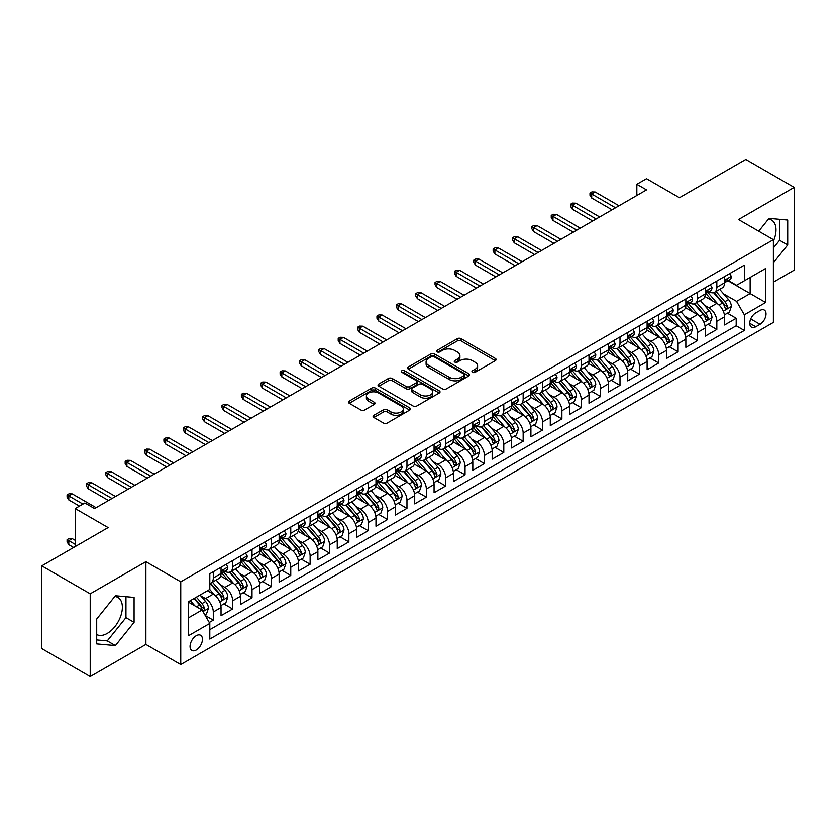 <?xml version="1.0" encoding="UTF-8"?>
<svg xmlns="http://www.w3.org/2000/svg" width="836" height="836" viewBox="0 0 836 836"><rect width="100%" height="100%" fill="white"/><g stroke="black" fill="none" stroke-linecap="round" stroke-linejoin="round"><path stroke-width="1.25" d="M472.476 372.302A1.881 1.087 0 0 0 475.141 372.302L495.33 360.64A2.686 1.557 0 0 0 496.124 359.543A2.686 1.557 0 0 0 495.33 358.445L461.117 338.685A2.686 1.557 0 0 0 457.313 338.685L437.113 350.347A1.881 1.087 0 0 0 436.57 351.12A1.881 1.087 0 0 0 437.113 351.883A1.881 1.087 0 0 0 439.778 351.883L442.39 350.378A8.6 4.964 0 0 1 454.554 350.378L457.407 352.019A8.6 4.964 0 0 1 459.925 355.54A8.6 4.964 0 0 1 457.407 359.052L454.794 360.556A1.881 1.087 0 0 0 454.241 361.33A1.881 1.087 0 0 0 454.794 362.092A1.881 1.087 0 0 0 457.459 362.092L460.072 360.588A8.6 4.964 0 0 1 472.235 360.588L475.088 362.228A8.6 4.964 0 0 1 477.607 365.74A8.6 4.964 0 0 1 475.088 369.251L472.476 370.766A1.881 1.087 0 0 0 471.922 371.529A1.881 1.087 0 0 0 472.476 372.302L472.476 370.766M96.704 634.534A21.36 12.331 120 0 0 107.259 633.406A21.36 12.331 120 0 0 121.22 614.585A21.36 12.331 120 0 0 117.939 597.468A21.36 12.331 120 0 0 114.793 596.496M196.251 650.011A8.768 5.058 120 0 0 201.978 642.288A8.768 5.058 120 0 0 200.63 635.266A8.768 5.058 120 0 0 196.251 635.705A8.768 5.058 120 0 0 190.524 643.427A8.768 5.058 120 0 0 191.872 650.45A8.768 5.058 120 0 0 196.251 650.011M768.42 219.126A21.36 12.331 -60 0 1 771.576 220.098A21.36 12.331 -60 0 1 773.384 241.196M373.859 415.293A2.686 1.557 0 0 0 373.075 416.391A2.686 1.557 0 0 0 373.859 417.488L383.463 423.037A2.686 1.557 0 0 0 387.267 423.037L409.692 410.079A2.686 1.557 0 0 0 410.486 408.982A2.686 1.557 0 0 0 409.692 407.884L375.479 388.134A2.686 1.557 0 0 0 371.675 388.134L349.239 401.081A2.686 1.557 0 0 0 348.455 402.179A2.686 1.557 0 0 0 349.239 403.276L360.839 409.974A2.686 1.557 0 0 0 364.642 409.974L374.246 404.425A2.686 1.557 0 0 0 375.03 403.328A2.686 1.557 0 0 0 374.246 402.231L368.488 398.918A7.19 4.149 0 0 1 366.387 395.982A7.19 4.149 0 0 1 370.829 392.147A7.19 4.149 0 0 1 378.666 393.045L401.186 406.045A7.19 4.149 0 0 1 403.297 408.982A7.19 4.149 0 0 1 398.856 412.817A7.19 4.149 0 0 1 391.018 411.918L387.267 409.755A2.686 1.557 0 0 0 383.463 409.755L373.859 415.293L373.859 417.488M773.384 282.15L794.2 270.132L794.2 187.389L745.785 159.436L679.449 197.724L646.531 178.716L636.844 184.307L646.531 189.897L94.572 508.57L84.896 502.979L75.209 508.57L75.209 546.587M90.215 593.821L90.215 676.564L145.892 644.42L145.892 561.677L90.215 593.821L41.8 565.867L108.126 527.579L75.209 508.57M145.892 561.677L180.754 581.804L773.384 239.66L773.384 322.403L180.754 664.547L180.754 581.804M794.2 187.389L738.522 219.534L773.384 239.66M442.578 388.897A2.686 1.557 0 0 0 446.382 388.897L468.818 375.949A2.686 1.557 0 0 0 469.602 374.852A2.686 1.557 0 0 0 468.818 373.755L434.595 354.004A2.686 1.557 0 0 0 430.801 354.004L408.365 366.952A2.686 1.557 0 0 0 407.581 368.049A2.686 1.557 0 0 0 408.365 369.146L442.578 388.897M402.555 372.71A1.881 1.087 0 0 1 404.467 372.971L404.467 370.735L439.255 390.82A2.686 1.557 0 0 1 440.039 391.917A2.686 1.557 0 0 1 439.255 393.014L416.819 405.962A2.686 1.557 0 0 1 413.026 405.962L378.802 386.211L378.802 384.017A2.686 1.557 0 0 0 378.018 385.114A2.686 1.557 0 0 0 378.802 386.211M378.802 384.017L388.406 378.478A2.686 1.557 0 0 1 392.209 378.478L406.087 386.483A2.686 1.557 0 0 0 409.88 386.483L416.255 382.804A2.686 1.557 0 0 0 417.039 381.707A2.686 1.557 0 0 0 416.255 380.61L401.802 372.271A1.881 1.087 0 0 1 401.259 371.508A1.881 1.087 0 0 1 402.419 370.505A1.881 1.087 0 0 1 404.467 370.735M90.215 676.564L41.8 648.611L41.8 565.867M209.272 622.475L213.295 620.155L205.259 615.515M200.682 595.775L205.541 598.576A10.952 6.322 60 0 1 213.295 611.994L221.038 607.521L221.038 615.683L232.659 608.974L223.849 603.885M220.046 584.594L224.915 587.394A10.952 6.322 60 0 1 232.659 600.812L240.402 596.34L240.402 604.501L252.023 597.792L243.213 592.714M239.42 573.412L244.279 576.213A10.952 6.322 60 0 1 252.023 589.631L259.777 585.158L259.777 593.32L271.397 586.611L262.577 581.532M258.784 562.231L263.643 565.032A10.952 6.322 60 0 1 271.397 578.449L279.14 573.977L279.14 582.138L290.761 575.429L281.951 570.351M278.148 551.049L283.017 553.85A10.952 6.322 60 0 1 290.761 567.268L298.504 562.795L298.504 570.957L310.125 564.248L301.315 559.169M297.522 539.868L302.381 542.668A10.952 6.322 60 0 1 310.125 556.086L317.879 551.614L317.879 559.775L329.499 553.066L320.679 547.988M316.886 528.686L321.745 531.487A10.952 6.322 60 0 1 329.499 544.905L337.242 540.432L337.242 548.594L348.863 541.885L340.053 536.806M336.25 517.505L341.109 520.305A10.952 6.322 60 0 1 348.863 533.723L356.606 529.251L356.606 537.412L368.227 530.703L359.417 525.625M355.613 506.323L360.483 509.124A10.952 6.322 60 0 1 368.227 522.542L375.97 518.069L375.97 526.231L387.59 519.522L378.781 514.443M374.988 495.142L379.847 497.942A10.952 6.322 60 0 1 387.59 511.36L395.344 506.888L395.344 515.049L406.965 508.34L398.145 503.262M394.352 483.96L399.211 486.761A10.952 6.322 60 0 1 406.965 500.179L414.708 495.706L414.708 503.878L426.329 497.169L417.519 492.08M413.715 472.779L418.585 475.579A10.952 6.322 60 0 1 426.329 488.997L434.072 484.525L434.072 492.697L445.692 485.988L436.883 480.899M433.09 461.597L437.949 464.398A10.952 6.322 60 0 1 445.692 477.816L453.446 473.343L453.446 481.515L465.056 474.806L456.247 469.717M452.454 450.416L457.313 453.216A10.952 6.322 60 0 1 465.056 466.634L472.81 462.162L472.81 470.334L484.431 463.625L475.621 458.536M471.817 439.234L476.677 442.035A10.952 6.322 60 0 1 484.431 455.453L492.174 450.98L492.174 459.152L503.794 452.443L494.985 447.354M491.181 428.053L496.051 430.853A10.952 6.322 60 0 1 503.794 444.271L511.538 439.799L511.538 447.971L523.158 441.262L514.349 436.173M510.556 416.871L515.415 419.682A10.952 6.322 60 0 1 523.158 433.09L530.912 428.628L530.912 436.789L542.533 430.08L533.713 424.991M529.919 405.69L534.779 408.501A10.952 6.322 60 0 1 542.533 421.919L550.276 417.446L550.276 425.608L561.897 418.899L553.087 413.81M549.283 394.508L554.153 397.319A10.952 6.322 60 0 1 561.897 410.737L569.64 406.265L569.64 414.426L581.26 407.717L572.451 402.628M568.658 383.327L573.517 386.138A10.952 6.322 60 0 1 581.26 399.556L589.004 395.083L589.004 403.245L600.624 396.536L591.815 391.447M588.022 372.145L592.881 374.956A10.952 6.322 60 0 1 600.624 388.374L608.378 383.902L608.378 392.063L619.998 385.354L611.179 380.265M607.385 360.964L612.245 363.775A10.952 6.322 60 0 1 619.998 377.193L627.742 372.72L627.742 380.882L639.362 374.173L630.553 369.084M626.749 349.782L631.619 352.593A10.952 6.322 60 0 1 639.362 366.011L647.106 361.539L647.106 369.7L658.726 362.991L649.917 357.902M646.123 338.601L650.983 341.412A10.952 6.322 60 0 1 658.726 354.83L666.48 350.357L666.48 358.519L678.1 351.81L669.281 346.721M665.487 327.419L670.347 330.23A10.952 6.322 60 0 1 678.1 343.648L685.844 339.176L685.844 347.337L697.464 340.628L688.655 335.539M684.851 316.238L689.721 319.049A10.952 6.322 60 0 1 697.464 332.467L705.208 327.994L705.208 336.156L716.828 329.447L716.828 321.285A10.952 6.322 -120 0 0 709.085 307.867L704.225 305.056M708.019 324.358L716.828 329.447M221.038 607.521A10.952 6.322 -120 0 0 213.295 594.103L207.485 590.749M240.402 596.34A10.952 6.322 -120 0 0 232.659 582.922L220.683 576.014M259.777 585.158A10.952 6.322 -120 0 0 252.023 571.74L240.047 564.833M279.14 573.977A10.952 6.322 -120 0 0 271.397 560.559L259.421 553.651M298.504 562.795A10.952 6.322 -120 0 0 290.761 549.377L278.785 542.47M317.879 551.614A10.952 6.322 -120 0 0 310.125 538.196L298.149 531.288M337.242 540.432A10.952 6.322 -120 0 0 329.499 527.014L317.513 520.107M356.606 529.251A10.952 6.322 -120 0 0 348.863 515.833L336.887 508.925M375.97 518.069A10.952 6.322 -120 0 0 368.227 504.651L356.251 497.744M395.344 506.888A10.952 6.322 -120 0 0 387.59 493.47L375.615 486.562M414.708 495.706A10.952 6.322 -120 0 0 406.965 482.288L394.989 475.381M434.072 484.525A10.952 6.322 -120 0 0 426.329 471.107L414.353 464.199M453.446 473.343A10.952 6.322 -120 0 0 445.692 459.925L433.717 453.018M472.81 462.162A10.952 6.322 -120 0 0 465.056 448.744L453.081 441.836M492.174 450.98A10.952 6.322 -120 0 0 484.431 437.562L472.455 430.655M511.538 439.799A10.952 6.322 -120 0 0 503.794 426.381L491.819 419.473M530.912 428.628A10.952 6.322 -120 0 0 523.158 415.21L511.183 408.292M550.276 417.446A10.952 6.322 -120 0 0 542.533 404.028L530.546 397.11M569.64 406.265A10.952 6.322 -120 0 0 561.897 392.847L549.921 385.929M589.004 395.083A10.952 6.322 -120 0 0 581.26 381.665L569.285 374.747M608.378 383.902A10.952 6.322 -120 0 0 600.624 370.484L588.648 363.566M627.742 372.72A10.952 6.322 -120 0 0 619.998 359.302L608.023 352.384M647.106 361.539A10.952 6.322 -120 0 0 639.362 348.121L627.387 341.203M666.48 350.357A10.952 6.322 -120 0 0 658.726 336.939L646.75 330.021M685.844 339.176A10.952 6.322 -120 0 0 678.1 325.758L666.114 318.84M705.208 327.994A10.952 6.322 -120 0 0 697.464 314.576L685.489 307.658M760.018 310.438L755.754 312.894A8.485 4.901 120 0 0 750.205 320.376A8.485 4.901 120 0 0 751.512 327.179A8.485 4.901 120 0 0 755.754 326.761L760.018 324.305A8.485 4.901 120 0 0 765.567 316.823A8.485 4.901 120 0 0 764.261 310.02A8.485 4.901 120 0 0 760.018 310.438M188.508 617.814L202.061 609.987L209.805 623.405L209.805 639.059L744.333 330.45L744.333 314.796L736.579 301.378L723.589 293.875M209.805 623.405L188.508 635.705L188.508 601.711L209.805 589.411L209.805 573.757L744.333 265.148L744.333 280.802L765.63 268.502L765.63 302.496L744.333 314.796M224.811 571.239L224.915 571.291A10.952 6.322 60 0 0 230.391 571.834L238.135 567.362A10.952 6.322 -120 0 0 240.402 562.346L240.402 556.086M244.175 560.057L244.279 560.11A10.952 6.322 60 0 0 249.755 560.653L257.509 556.18A10.952 6.322 -120 0 0 259.777 551.164L259.777 544.905M263.549 548.876L263.643 548.928A10.952 6.322 60 0 0 269.129 549.471L276.873 544.999A10.952 6.322 -120 0 0 279.14 539.983L279.14 533.723M282.913 537.694L283.017 537.757A10.952 6.322 60 0 0 288.493 538.29L296.237 533.817A10.952 6.322 -120 0 0 298.504 528.812L298.504 522.542M302.277 526.513L302.381 526.575A10.952 6.322 60 0 0 307.857 527.108L315.6 522.636A10.952 6.322 -120 0 0 317.879 517.63L317.879 511.36M321.641 515.331L321.745 515.394A10.952 6.322 60 0 0 327.221 515.927L334.975 511.454A10.952 6.322 -120 0 0 337.242 506.449L337.242 500.179M341.015 504.15L341.109 504.212A10.952 6.322 60 0 0 346.595 504.745L354.339 500.273A10.952 6.322 -120 0 0 356.606 495.267L356.606 488.997M360.379 492.968L360.483 493.031A10.952 6.322 60 0 0 365.959 493.564L373.702 489.102A10.952 6.322 -120 0 0 375.97 484.086L375.97 477.816M379.743 481.787L379.847 481.849A10.952 6.322 60 0 0 385.323 482.393L393.077 477.92A10.952 6.322 -120 0 0 395.344 472.904L395.344 466.634M399.117 470.605L399.211 470.668A10.952 6.322 60 0 0 404.697 471.211L412.441 466.739A10.952 6.322 -120 0 0 414.708 461.723L414.708 455.453M418.481 459.424L418.585 459.486A10.952 6.322 60 0 0 424.061 460.03L431.804 455.557A10.952 6.322 -120 0 0 434.072 450.541L434.072 444.271M437.845 448.242L437.949 448.305A10.952 6.322 60 0 0 443.425 448.848L451.168 444.376A10.952 6.322 -120 0 0 453.446 439.36L453.446 433.09M457.208 437.061L457.313 437.123A10.952 6.322 60 0 0 462.789 437.667L470.543 433.194A10.952 6.322 -120 0 0 472.81 428.178L472.81 421.908M476.583 425.879L476.677 425.942A10.952 6.322 60 0 0 482.163 426.485L489.906 422.013A10.952 6.322 -120 0 0 492.174 416.997L492.174 410.727M495.947 414.698L496.051 414.76A10.952 6.322 60 0 0 501.527 415.304L509.27 410.831A10.952 6.322 -120 0 0 511.538 405.815L511.538 399.545M515.31 403.516L515.415 403.579A10.952 6.322 60 0 0 520.891 404.122L528.645 399.65A10.952 6.322 -120 0 0 530.912 394.634L530.912 388.374M534.685 392.335L534.779 392.397A10.952 6.322 60 0 0 540.255 392.941L548.008 388.468A10.952 6.322 -120 0 0 550.276 383.452L550.276 377.193M554.049 381.153L554.153 381.216A10.952 6.322 60 0 0 559.629 381.759L567.372 377.287A10.952 6.322 -120 0 0 569.64 372.271L569.64 366.011M573.412 369.972L573.517 370.034A10.952 6.322 60 0 0 578.993 370.578L586.736 366.105A10.952 6.322 -120 0 0 589.004 361.089L589.004 354.83M592.776 358.79L592.881 358.853A10.952 6.322 60 0 0 598.357 359.396L606.11 354.924A10.952 6.322 -120 0 0 608.378 349.908L608.378 343.648M612.151 347.609L612.245 347.671A10.952 6.322 60 0 0 617.731 348.215L625.474 343.742A10.952 6.322 -120 0 0 627.742 338.726L627.742 332.467M631.514 336.427L631.619 336.49A10.952 6.322 60 0 0 637.095 337.033L644.838 332.561A10.952 6.322 -120 0 0 647.106 327.545L647.106 321.285M650.878 325.246L650.983 325.308A10.952 6.322 60 0 0 656.459 325.852L664.202 321.379A10.952 6.322 -120 0 0 666.48 316.363L666.48 310.104M670.253 314.064L670.347 314.127A10.952 6.322 60 0 0 675.822 314.67L683.576 310.198A10.952 6.322 -120 0 0 685.844 305.182L685.844 298.922M689.616 302.883L689.721 302.945A10.952 6.322 60 0 0 695.197 303.489L702.94 299.016A10.952 6.322 -120 0 0 705.208 294L705.208 287.741M209.805 629.665L736.192 325.758L736.192 318.265L724.572 324.974L724.572 316.813A10.952 6.322 -120 0 0 716.828 303.395L704.852 296.477M708.98 291.701L709.085 291.764A10.952 6.322 -120 0 0 714.561 292.307A10.952 6.322 -120 0 0 716.828 287.291L716.828 281.032M714.561 292.307L722.304 287.835A10.952 6.322 -120 0 0 724.572 282.819L724.572 276.559M213.295 571.74L213.295 578A10.952 6.322 60 0 1 211.027 583.016A10.952 6.322 60 0 1 209.805 583.465M211.027 583.016L218.771 578.543A10.952 6.322 -120 0 0 221.038 573.527L221.038 567.268M232.659 560.559L232.659 566.818A10.952 6.322 60 0 1 230.391 571.834M252.023 549.377L252.023 555.637A10.952 6.322 60 0 1 249.755 560.653M271.397 538.196L271.397 544.455A10.952 6.322 60 0 1 269.129 549.471M290.761 527.014L290.761 533.274A10.952 6.322 60 0 1 288.493 538.29M310.125 515.833L310.125 522.103A10.952 6.322 60 0 1 307.857 527.108M329.499 504.651L329.499 510.921A10.952 6.322 60 0 1 327.221 515.927M348.863 493.47L348.863 499.74A10.952 6.322 60 0 1 346.595 504.745M368.227 482.288L368.227 488.558A10.952 6.322 60 0 1 365.959 493.564M387.59 471.107L387.59 477.377A10.952 6.322 60 0 1 385.323 482.393M406.965 459.925L406.965 466.195A10.952 6.322 60 0 1 404.697 471.211M426.329 448.744L426.329 455.014A10.952 6.322 60 0 1 424.061 460.03M445.692 437.562L445.692 443.832A10.952 6.322 60 0 1 443.425 448.848M465.056 426.381L465.056 432.651A10.952 6.322 60 0 1 462.789 437.667M484.431 415.199L484.431 421.469A10.952 6.322 60 0 1 482.163 426.485M503.794 404.018L503.794 410.288A10.952 6.322 60 0 1 501.527 415.304M523.158 392.836L523.158 399.106A10.952 6.322 60 0 1 520.891 404.122M542.533 381.665L542.533 387.925A10.952 6.322 60 0 1 540.255 392.941M561.897 370.484L561.897 376.743A10.952 6.322 60 0 1 559.629 381.759M581.26 359.302L581.26 365.562A10.952 6.322 60 0 1 578.993 370.578M600.624 348.121L600.624 354.38A10.952 6.322 60 0 1 598.357 359.396M619.998 336.939L619.998 343.199A10.952 6.322 60 0 1 617.731 348.215M639.362 325.758L639.362 332.017A10.952 6.322 60 0 1 637.095 337.033M658.726 314.576L658.726 320.836A10.952 6.322 60 0 1 656.459 325.852M678.1 303.395L678.1 309.654A10.952 6.322 60 0 1 675.822 314.67M697.464 292.213L697.464 298.473A10.952 6.322 60 0 1 695.197 303.489M697.464 332.467L697.464 340.628M678.1 343.648L678.1 351.81M658.726 354.83L658.726 362.991M639.362 366.011L639.362 374.173M619.998 377.193L619.998 385.354M600.624 388.374L600.624 396.536M581.26 399.556L581.26 407.717M561.897 410.737L561.897 418.899M542.533 421.919L542.533 430.08M523.158 433.09L523.158 441.262M503.794 444.271L503.794 452.443M484.431 455.453L484.431 463.625M465.056 466.634L465.056 474.806M445.692 477.816L445.692 485.988M426.329 488.997L426.329 497.169M406.965 500.179L406.965 508.34M387.59 511.36L387.59 519.522M368.227 522.542L368.227 530.703M348.863 533.723L348.863 541.885M329.499 544.905L329.499 553.066M310.125 556.086L310.125 564.248M290.761 567.268L290.761 575.429M271.397 578.449L271.397 586.611M252.023 589.631L252.023 597.792M232.659 600.812L232.659 608.974M213.295 611.994L213.295 620.155M202.061 609.987L188.508 602.16M736.579 301.378L750.143 293.551L750.143 277.447L765.63 268.502M727.957 280.75L765.63 302.496M728.344 280.52L736.579 285.275L744.333 280.802M145.892 644.42L180.754 664.547M636.844 184.307L636.844 195.488M727.383 313.176L736.192 318.265M736.192 325.758L744.333 330.45M773.384 262.786L787.711 244.958L787.711 220.046L769.026 218.374L758.722 231.196M96.704 643.908L115.389 645.58L134.084 622.329L134.084 597.416L115.389 595.744L96.704 618.995L96.704 643.908M773.384 247.978L779.58 240.266L779.58 219.314M779.58 240.266L787.711 244.958M96.704 639.937L107.259 640.888L125.954 617.637L125.954 596.685M125.954 617.637L134.084 622.329M107.259 640.888L115.389 645.58M473.228 372.563L475.088 371.487A8.6 4.964 0 0 0 477.607 367.976L477.607 365.74M459.925 355.54L459.925 357.777A8.6 4.964 0 0 1 457.407 361.288L455.547 362.354M495.299 360.661L461.117 340.921A2.686 1.557 0 0 0 457.313 340.921L437.865 352.155M468.777 375.97L434.595 356.24A2.686 1.557 0 0 0 430.801 356.24L408.396 369.167L408.365 366.952M464.064 375.625A1.881 1.087 0 0 0 464.617 374.852A1.881 1.087 0 0 0 464.064 374.079L434.03 356.742A1.881 1.087 0 0 0 431.366 356.742L428.607 358.33A8.6 4.964 0 0 0 426.088 361.842A8.6 4.964 0 0 0 428.607 365.363L449.141 377.214A8.6 4.964 0 0 0 461.305 377.214L464.064 375.625L464.064 377.862A1.881 1.087 0 0 0 464.617 377.088L464.617 374.852M426.088 361.842L426.088 364.078A8.6 4.964 0 0 0 428.607 367.6L428.607 365.363M464.064 377.862L461.305 379.45A8.6 4.964 0 0 1 449.141 379.45L428.607 367.6M378.844 386.232L388.406 380.714L388.406 378.478M417.039 381.707L417.039 383.943A2.686 1.557 0 0 1 416.255 385.041L409.88 388.719A2.686 1.557 0 0 1 406.087 388.719L392.209 380.714A2.686 1.557 0 0 0 388.406 380.714M404.467 372.971L439.224 393.035M420.487 394.801A7.19 4.149 0 0 0 428.325 395.7A7.19 4.149 0 0 0 432.755 391.865A7.19 4.149 0 0 0 430.655 388.928L422.713 384.341A2.686 1.557 0 0 0 418.92 384.341L412.545 388.019A2.686 1.557 0 0 0 411.761 389.116A2.686 1.557 0 0 0 412.545 390.213L420.487 394.801L420.487 397.037A7.19 4.149 0 0 0 428.325 397.936A7.19 4.149 0 0 0 432.755 394.101L432.755 391.865M411.761 389.116L411.761 391.352A2.686 1.557 0 0 0 412.545 392.45L412.545 390.213M420.487 397.037L412.545 392.45M403.297 408.982L403.297 411.218A7.19 4.149 0 0 1 398.856 415.053A7.19 4.149 0 0 1 391.018 414.154L387.267 411.991A2.686 1.557 0 0 0 383.463 411.991L373.901 417.509M366.387 395.982L366.387 398.218A7.19 4.149 0 0 0 368.488 401.155L368.488 398.918M374.204 404.446L368.488 401.155M409.661 410.1L375.479 390.37A2.686 1.557 0 0 0 371.675 390.37L349.281 403.297M724.415 314.89L729.42 312.006L731.354 306.415A7.263 4.19 -120 0 0 728.532 299.591L719.681 289.35M717.905 304.095L707.789 292.391M712.147 300.688L706.284 293.896A17.389 10.042 -120 0 0 705.741 293.29M713.578 292.694L722.523 303.06A7.263 4.19 60 0 1 725.115 308.066C726.202 309.519 726.975 309.069 727.435 306.718A7.263 4.19 -120 0 0 724.843 301.723L716.003 291.471M714.101 292.527L723.715 303.667A3.699 2.132 60 0 1 724.645 305.109L727.435 306.718M725.115 308.066L725.638 308.923M729.713 273.591L731.354 276.444A7.263 4.19 60 0 1 729.849 279.652L726.17 281.784A7.263 4.19 -120 0 0 727.435 280.112L727.278 279.464M724.822 282.119L724.843 282.119A7.263 4.19 -120 0 0 726.17 281.784M726.494 279.569L727.435 280.112C726.975 279.015 726.202 279.464 725.115 281.45A7.263 4.19 60 0 1 724.572 282.484M615.536 207.788L591.721 194.036L591.721 198.059L589.976 195.269L589.976 193.032L591.721 194.036L595.211 192.029L619.027 205.781M591.721 198.059L612.057 209.805M589.976 193.032L591.909 191.914L595.211 192.029M705.051 326.071L710.046 323.187L711.99 317.596A7.263 4.19 -120 0 0 709.158 310.773L700.317 300.532M698.541 315.276L688.425 303.572M692.783 311.87L686.91 305.077A17.389 10.042 -120 0 0 686.377 304.471M694.204 303.876L703.16 314.242A7.263 4.19 60 0 1 705.741 319.248C706.838 320.7 707.611 320.251 708.071 317.899A7.263 4.19 -120 0 0 705.48 312.904L696.628 302.653M694.737 303.708L704.351 314.848A3.699 2.132 60 0 1 705.281 316.29L708.071 317.899M705.741 319.248L706.274 320.104M685.677 337.253L690.682 334.369L692.616 328.778A7.263 4.19 -120 0 0 689.794 321.954L680.943 311.713M679.177 326.458L669.061 314.754M673.419 323.051L667.546 316.259A17.389 10.042 -120 0 0 667.013 315.653M674.84 315.057L683.785 325.423A7.263 4.19 60 0 1 686.377 330.429C687.464 331.882 688.247 331.432 688.697 329.081A7.263 4.19 -120 0 0 686.116 324.086L677.264 313.834M675.363 314.89L684.987 326.03A3.699 2.132 60 0 1 685.917 327.472L688.697 329.081M686.377 330.429L686.91 331.286M666.313 348.434L671.318 345.55L673.252 339.949A7.263 4.19 -120 0 0 670.43 333.136L661.579 322.895M659.803 337.639L649.697 325.935M654.055 334.233L648.182 327.44A17.389 10.042 -120 0 0 647.639 326.834M655.476 326.239L664.421 336.605A7.263 4.19 60 0 1 667.013 341.61C668.1 343.063 668.873 342.614 669.333 340.262A7.263 4.19 -120 0 0 666.752 335.267L657.901 325.016M655.999 326.071L665.613 337.211A3.699 2.132 60 0 1 666.553 338.653L669.333 340.262M667.013 341.61L667.536 342.467M646.949 359.616L651.955 356.732L653.888 351.13A7.263 4.19 -120 0 0 651.056 344.317L642.215 334.076M640.439 348.821L630.323 337.117M634.681 345.414L628.818 338.622A17.389 10.042 -120 0 0 628.275 338.016M636.102 337.42L645.058 347.786A7.263 4.19 60 0 1 647.649 352.782C648.736 354.245 649.509 353.795 649.969 351.444A7.263 4.19 -120 0 0 647.377 346.449L638.537 336.197M636.635 337.253L646.249 348.393A3.699 2.132 60 0 1 647.179 349.835L649.969 351.444M647.649 352.782L648.172 353.649M710.339 284.773L711.99 287.626A7.263 4.19 60 0 1 710.485 290.834L706.807 292.966A7.263 4.19 -120 0 0 708.071 291.294L707.914 290.646M705.448 293.3L705.48 293.3A7.263 4.19 -120 0 0 706.807 292.966M707.131 290.75L708.071 291.294C707.611 290.196 706.838 290.646 705.741 292.631A7.263 4.19 60 0 1 705.208 293.666M596.173 218.969L572.357 205.217L572.357 209.24L570.612 206.45L570.612 204.214L572.357 205.217L575.837 203.211L599.663 216.963M572.357 209.24L592.693 220.986M570.612 204.214L572.545 203.096L575.837 203.211M690.975 295.954L692.616 298.807A7.263 4.19 60 0 1 691.121 302.015L687.443 304.147A7.263 4.19 -120 0 0 688.697 302.475L688.55 301.827M686.084 304.482L686.116 304.482A7.263 4.19 -120 0 0 687.443 304.147M687.767 301.932L688.697 302.475C688.247 301.378 687.474 301.827 686.377 303.813A7.263 4.19 60 0 1 685.844 304.847M576.809 230.151L552.983 216.399L552.983 220.422L551.248 217.632L551.248 215.395L552.983 216.399L556.473 214.392L580.288 228.144M552.983 220.422L573.318 232.168M551.248 215.395L553.181 214.277L556.473 214.392M671.611 307.136L673.252 309.989A7.263 4.19 60 0 1 671.747 313.197L668.068 315.318A7.263 4.19 -120 0 0 669.333 313.657L669.187 313.009M666.72 315.663L666.752 315.663A7.263 4.19 -120 0 0 668.068 315.318M668.403 313.113L669.333 313.657C668.884 312.56 668.1 313.009 667.013 314.994A7.263 4.19 60 0 1 666.48 316.029M557.445 241.332L533.619 227.58L533.619 231.603L531.874 228.813L531.874 226.577L533.619 227.58L537.109 225.574L560.925 239.326M533.619 231.603L553.954 243.349M531.874 226.577L533.817 225.459L537.109 225.574M652.237 318.317L653.888 321.17A7.263 4.19 60 0 1 652.383 324.378L648.705 326.5A7.263 4.19 -120 0 0 649.969 324.828L649.812 324.19M647.357 326.845L647.377 326.845A7.263 4.19 -120 0 0 648.705 326.5M649.029 324.295L649.969 324.828C649.509 323.741 648.736 324.19 647.649 326.176A7.263 4.19 60 0 1 647.106 327.21M538.07 252.514L514.255 238.762L514.255 242.785L512.51 239.995L512.51 237.758L514.255 238.762L517.735 236.755L541.561 250.507M514.255 242.785L534.591 254.531M512.51 237.758L514.443 236.64L517.735 236.755M627.575 370.797L632.58 367.913L634.524 362.312A7.263 4.19 -120 0 0 631.692 355.499L622.841 345.258M621.075 360.002L610.959 348.298M615.317 356.596L609.444 349.803A17.389 10.042 -120 0 0 608.911 349.197M616.738 348.602L625.694 358.968A7.263 4.19 60 0 1 628.275 363.963C629.372 365.426 630.145 364.977 630.605 362.625A7.263 4.19 -120 0 0 628.014 357.63L619.162 347.379M617.271 348.434L626.885 359.574A3.699 2.132 60 0 1 627.815 361.016L630.605 362.625M628.275 363.963L628.808 364.83M632.873 329.499L634.524 332.352A7.263 4.19 60 0 1 633.019 335.56L629.341 337.681A7.263 4.19 -120 0 0 630.605 336.009L630.448 335.372M627.982 338.026L628.014 338.026A7.263 4.19 -120 0 0 629.341 337.681M629.665 335.476L630.605 336.009C630.145 334.922 629.372 335.372 628.275 337.357A7.263 4.19 60 0 1 627.742 338.392M518.707 263.695L494.891 249.943L494.891 253.966L493.146 251.176L493.146 248.94L494.891 249.943L498.371 247.937L522.197 261.689M494.891 253.966L515.216 265.712M493.146 248.94L495.079 247.822L498.371 247.937M608.211 381.979L613.216 379.084L615.15 373.493A7.263 4.19 -120 0 0 612.328 366.68L603.477 356.439M601.701 371.184L591.595 359.48M595.953 367.777L590.08 360.985A17.389 10.042 -120 0 0 589.537 360.379M597.374 359.783L606.319 370.149A7.263 4.19 60 0 1 608.911 375.145C609.998 376.608 610.771 376.158 611.231 373.807A7.263 4.19 -120 0 0 608.65 368.812L599.799 358.56M597.897 359.616L607.521 370.756A3.699 2.132 60 0 1 608.451 372.198L611.231 373.807M608.911 375.145L609.444 376.012M613.509 340.68L615.15 343.533A7.263 4.19 60 0 1 613.655 346.741L609.966 348.863A7.263 4.19 -120 0 0 611.231 347.191L611.085 346.553M608.618 349.208L608.65 349.208A7.263 4.19 -120 0 0 609.966 348.863M610.301 346.658L611.231 347.191C610.782 346.104 610.008 346.553 608.911 348.539A7.263 4.19 60 0 1 608.378 349.573M499.343 274.877L475.517 261.125L475.517 265.148L473.772 262.358L473.772 260.121L475.517 261.125L479.007 259.118L502.823 272.87M475.517 265.148L495.852 276.894M473.772 260.121L475.715 259.003L479.007 259.118M588.847 393.16L593.853 390.266L595.786 384.675A7.263 4.19 -120 0 0 592.964 377.862L584.113 367.621M582.337 382.365L572.221 370.661M576.579 378.959L570.716 372.166A17.389 10.042 -120 0 0 570.173 371.56M578.01 370.965L586.956 381.331A7.263 4.19 60 0 1 589.547 386.326C590.634 387.789 591.407 387.34 591.867 384.988A7.263 4.19 -120 0 0 589.275 379.993L580.435 369.742M578.533 370.797L588.147 381.937A3.699 2.132 60 0 1 589.077 383.379L591.867 384.988M589.547 386.326L590.07 387.193M594.145 351.862L595.786 354.715A7.263 4.19 60 0 1 594.281 357.923L590.603 360.044A7.263 4.19 -120 0 0 591.867 358.372L591.71 357.735M589.255 360.389L589.275 360.389A7.263 4.19 -120 0 0 590.603 360.044M590.927 357.839L591.867 358.372C591.407 357.285 590.634 357.735 589.547 359.72A7.263 4.19 60 0 1 589.004 360.755M479.969 286.058L456.153 272.306L456.153 276.329L454.408 273.539L454.408 271.303L456.153 272.306L459.643 270.289L483.459 284.052M456.153 276.329L476.489 288.075M454.408 271.303L456.341 270.185L459.643 270.289M569.483 404.342L574.489 401.447L576.422 395.856A7.263 4.19 -120 0 0 573.59 389.043L564.749 378.802M562.973 393.547L552.857 381.843M557.215 390.14L551.342 383.348A17.389 10.042 -120 0 0 550.809 382.742M558.636 382.146L567.592 392.512A7.263 4.19 60 0 1 570.173 397.508C571.27 398.971 572.043 398.521 572.503 396.17A7.263 4.19 -120 0 0 569.912 391.175L561.06 380.923M559.169 381.979L568.783 393.119A3.699 2.132 60 0 1 569.713 394.561L572.503 396.17M570.173 397.508L570.706 398.375M574.771 363.043L576.422 365.896A7.263 4.19 60 0 1 574.917 369.104L571.239 371.226A7.263 4.19 -120 0 0 572.503 369.554L572.346 368.916M569.88 371.571L569.912 371.571A7.263 4.19 -120 0 0 571.239 371.226M571.563 369.021L572.503 369.554C572.043 368.467 571.27 368.916 570.173 370.902A7.263 4.19 60 0 1 569.64 371.936M460.605 297.24L436.789 283.488L436.789 287.511L435.044 284.721L435.044 282.484L436.789 283.488L440.269 281.471L464.095 295.233M436.789 287.511L457.125 299.257M435.044 282.484L436.977 281.366L440.269 281.471M550.109 415.523L555.114 412.629L557.048 407.038A7.263 4.19 -120 0 0 554.226 400.225L545.375 389.984M543.609 404.728L533.493 393.024M537.851 401.322L531.978 394.529A17.389 10.042 -120 0 0 531.445 393.923M539.272 393.328L548.228 403.694A7.263 4.19 60 0 1 550.809 408.689C551.906 410.152 552.68 409.703 553.139 407.351A7.263 4.19 -120 0 0 550.548 402.356L541.697 392.105M539.795 393.16L549.419 404.3A3.699 2.132 60 0 1 550.349 405.742L553.139 407.351M550.809 408.689L551.342 409.556M555.407 374.225L557.048 377.078A7.263 4.19 60 0 1 555.553 380.286L551.875 382.407A7.263 4.19 -120 0 0 553.139 380.735L552.983 380.098M550.516 382.752L550.548 382.752A7.263 4.19 -120 0 0 551.875 382.407M552.199 380.202L553.139 380.735C552.68 379.649 551.906 380.098 550.809 382.083A7.263 4.19 60 0 1 550.276 383.118M441.241 308.421L417.415 294.669L417.415 298.692L415.68 295.902L415.68 293.666L417.415 294.669L420.905 292.652L444.731 306.415M417.415 298.692L437.75 310.438M415.68 293.666L417.613 292.548L420.905 292.652M530.745 426.705L535.751 423.81L537.684 418.219A7.263 4.19 -120 0 0 534.862 411.406L526.011 401.165M524.235 415.91L514.13 404.206M518.487 412.503L512.614 405.711A17.389 10.042 -120 0 0 512.071 405.105M519.908 404.509L528.854 414.875A7.263 4.19 60 0 1 531.445 419.871C532.532 421.334 533.305 420.884 533.765 418.533A7.263 4.19 -120 0 0 531.184 413.538L522.333 403.286M520.431 404.342L530.045 415.482A3.699 2.132 60 0 1 530.985 416.924L533.765 418.533M531.445 419.871L531.968 420.738M536.043 385.406L537.684 388.259A7.263 4.19 60 0 1 536.179 391.467L532.501 393.589A7.263 4.19 -120 0 0 533.765 391.917L533.619 391.279M531.153 393.934L531.184 393.934A7.263 4.19 -120 0 0 532.501 393.589M532.835 391.384L533.765 391.917C533.316 390.83 532.532 391.279 531.445 393.265A7.263 4.19 60 0 1 530.912 394.299M421.877 319.603L398.051 305.851L398.051 309.874L396.306 307.084L396.306 304.847L398.051 305.851L401.541 303.834L425.357 317.596M398.051 309.874L418.387 321.62M396.306 304.847L398.25 303.729L401.541 303.834M511.381 437.886L516.387 434.992L518.32 429.401A7.263 4.19 -120 0 0 515.488 422.588L506.647 412.347M504.871 427.091L494.755 415.387M499.113 423.685L493.25 416.892A17.389 10.042 -120 0 0 492.707 416.286M500.534 415.691L509.49 426.057A7.263 4.19 60 0 1 512.081 431.052C513.168 432.515 513.941 432.066 514.401 429.714A7.263 4.19 -120 0 0 511.81 424.719L502.969 414.468M501.067 415.523L510.681 426.663A3.699 2.132 60 0 1 511.611 428.105L514.401 429.714M512.081 431.052L512.604 431.919M516.669 396.588L518.32 399.441A7.263 4.19 60 0 1 516.815 402.649L513.137 404.77A7.263 4.19 -120 0 0 514.401 403.098L514.245 402.461M511.789 405.115L511.81 405.115A7.263 4.19 -120 0 0 513.137 404.77M513.461 402.565L514.401 403.098C513.941 402.011 513.168 402.461 512.081 404.446A7.263 4.19 60 0 1 511.538 405.481M402.503 330.784L378.687 317.032L378.687 321.055L376.942 318.265L376.942 316.029L378.687 317.032L382.167 315.015L405.993 328.767M378.687 321.055L399.023 332.801M376.942 316.029L378.875 314.911L382.167 315.015M492.007 449.068L497.012 446.173L498.956 440.582A7.263 4.19 -120 0 0 496.124 433.769L487.273 423.528M485.507 438.273L475.391 426.569M479.749 434.866L473.876 428.074A17.389 10.042 -120 0 0 473.343 427.468M481.17 426.872L490.126 437.238A7.263 4.19 60 0 1 492.707 442.234C493.804 443.697 494.578 443.247 495.037 440.896A7.263 4.19 -120 0 0 492.446 435.901L483.595 425.649M481.703 426.705L491.317 437.845A3.699 2.132 60 0 1 492.247 439.287L495.037 440.896M492.707 442.234L493.24 443.101M497.305 407.769L498.956 410.622A7.263 4.19 60 0 1 497.451 413.83L493.773 415.952A7.263 4.19 -120 0 0 495.037 414.28L494.881 413.642M492.414 416.297L492.446 416.297A7.263 4.19 -120 0 0 493.773 415.952M494.097 413.747L495.037 414.28C494.578 413.193 493.804 413.642 492.707 415.628A7.263 4.19 60 0 1 492.174 416.662M383.139 341.966L359.323 328.214L359.323 332.237L357.578 329.447L357.578 327.21L359.323 328.214L362.803 326.197L386.629 339.949M359.323 332.237L379.649 343.983M357.578 327.21L359.511 326.092L362.803 326.197M472.643 460.249L477.649 457.355L479.582 451.764A7.263 4.19 -120 0 0 476.76 444.951L467.909 434.71M466.133 449.454L456.028 437.75M460.385 446.048L454.512 439.255A17.389 10.042 -120 0 0 453.969 438.649M461.806 438.054L470.752 448.42A7.263 4.19 60 0 1 473.343 453.415C474.43 454.878 475.214 454.429 475.663 452.077A7.263 4.19 -120 0 0 473.082 447.072L464.231 436.831M462.329 437.886L471.953 449.026A3.699 2.132 60 0 1 472.883 450.468L475.663 452.077M473.343 453.415L473.876 454.282M453.279 471.431L458.285 468.536L460.218 462.945A7.263 4.19 -120 0 0 457.396 456.132L448.545 445.891M446.769 460.636L436.653 448.932M441.011 457.229L435.148 450.437A17.389 10.042 -120 0 0 434.605 449.831M442.443 449.235L451.388 459.601A7.263 4.19 60 0 1 453.979 464.597C455.066 466.06 455.839 465.61 456.299 463.259A7.263 4.19 -120 0 0 453.708 458.253L444.867 448.012M442.965 449.068L452.579 460.208A3.699 2.132 60 0 1 453.509 461.65L456.299 463.259M453.979 464.597L454.502 465.464M433.915 482.612L438.921 479.718L440.854 474.127A7.263 4.19 -120 0 0 438.022 467.314L429.181 457.073M427.405 471.817L417.289 460.113M421.647 468.411L415.774 461.618A17.389 10.042 -120 0 0 415.241 461.012M423.068 460.417L432.024 470.783A7.263 4.19 60 0 1 434.605 475.778C435.702 477.241 436.476 476.792 436.935 474.44A7.263 4.19 -120 0 0 434.344 469.435L425.493 459.194M423.601 460.249L433.215 471.389A3.699 2.132 60 0 1 434.145 472.831L436.935 474.44M434.605 475.778L435.138 476.645M414.541 493.794L419.547 490.899L421.49 485.308A7.263 4.19 -120 0 0 418.658 478.495L409.807 468.254M408.041 482.999L397.926 471.295M402.283 479.592L396.41 472.8A17.389 10.042 -120 0 0 395.877 472.194M403.704 471.598L412.66 481.964A7.263 4.19 60 0 1 415.241 486.96C416.338 488.423 417.112 487.973 417.572 485.622A7.263 4.19 -120 0 0 414.98 480.616L406.129 470.375M404.227 471.431L413.851 482.571A3.699 2.132 60 0 1 414.781 484.013L417.572 485.622M415.241 486.96L415.774 487.827M395.177 504.975L400.183 502.081L402.116 496.49A7.263 4.19 -120 0 0 399.294 489.677L390.443 479.436M388.667 494.18L378.562 482.476M382.919 490.774L377.046 483.981A17.389 10.042 -120 0 0 376.503 483.375M384.341 482.78L393.286 493.146A7.263 4.19 60 0 1 395.877 498.141C396.964 499.604 397.737 499.155 398.197 496.803A7.263 4.19 -120 0 0 395.616 491.798L386.765 481.557M384.863 482.612L394.477 493.752A3.699 2.132 60 0 1 395.418 495.194L398.197 496.803M395.877 498.141L396.4 499.008M375.813 516.157L380.819 513.262L382.752 507.671A7.263 4.19 -120 0 0 379.92 500.858L371.079 490.617M369.303 505.362L359.187 493.658M363.545 501.955L357.683 495.163A17.389 10.042 -120 0 0 357.139 494.557M364.966 493.961L373.922 504.327A7.263 4.19 60 0 1 376.513 509.323C377.6 510.786 378.374 510.336 378.833 507.985A7.263 4.19 -120 0 0 376.242 502.979L367.401 492.738M365.499 493.794L375.113 504.923A3.699 2.132 60 0 1 376.043 506.376L378.833 507.985M376.513 509.323L377.036 510.19M356.45 527.338L361.445 524.444L363.388 518.853A7.263 4.19 -120 0 0 360.556 512.04L351.705 501.799M349.939 516.543L339.824 504.839M344.181 513.137L338.308 506.344A17.389 10.042 -120 0 0 337.775 505.738M345.602 505.143L354.558 515.509A7.263 4.19 60 0 1 357.139 520.504C358.236 521.967 359.01 521.518 359.47 519.166A7.263 4.19 -120 0 0 356.878 514.161L348.027 503.92M346.135 504.975L355.749 516.105A3.699 2.132 60 0 1 356.679 517.557L359.47 519.166M357.139 520.504L357.672 521.371M337.075 538.52L342.081 535.625L344.014 530.034A7.263 4.19 -120 0 0 341.192 523.221L332.341 512.98M330.565 527.725L320.46 516.021M324.817 524.318L318.944 517.526A17.389 10.042 -120 0 0 318.401 516.92M326.239 516.324L335.184 526.69A7.263 4.19 60 0 1 337.775 531.686C338.862 533.149 339.646 532.699 340.095 530.348A7.263 4.19 -120 0 0 337.514 525.342L328.663 515.101M326.761 516.157L336.385 527.286A3.699 2.132 60 0 1 337.316 528.739L340.095 530.348M337.775 531.686L338.308 532.553M317.711 549.701L322.717 546.807L324.65 541.216A7.263 4.19 -120 0 0 321.829 534.403L312.977 524.162M311.201 538.907L301.085 527.202M305.443 535.5L299.581 528.707A17.389 10.042 -120 0 0 299.037 528.101M306.875 527.506L315.82 537.872A7.263 4.19 60 0 1 318.411 542.867C319.498 544.33 320.272 543.881 320.731 541.529A7.263 4.19 -120 0 0 318.15 536.524L309.299 526.283M307.397 527.338L317.011 538.468A3.699 2.132 60 0 1 317.941 539.92L320.731 541.529M318.411 542.867L318.934 543.734M298.347 560.883L303.353 557.988L305.286 552.397A7.263 4.19 -120 0 0 302.454 545.584L293.614 535.343M291.837 550.088L281.722 538.384M286.079 546.681L280.217 539.878A17.389 10.042 -120 0 0 279.673 539.283M287.5 538.687L296.456 549.053A7.263 4.19 60 0 1 299.037 554.049C300.134 555.512 300.908 555.062 301.368 552.711A7.263 4.19 -120 0 0 298.776 547.705L289.925 537.464M288.033 538.52L297.647 549.649A3.699 2.132 60 0 1 298.577 551.102L301.368 552.711M299.037 554.049L299.57 554.916M278.973 572.064L283.979 569.17L285.922 563.579A7.263 4.19 -120 0 0 283.09 556.766L274.239 546.525M272.473 561.269L262.358 549.565M266.715 557.863L260.842 551.06A17.389 10.042 -120 0 0 260.309 550.464M268.137 549.869L277.092 560.235A7.263 4.19 60 0 1 279.673 565.23C280.771 566.693 281.544 566.244 282.004 563.892A7.263 4.19 -120 0 0 279.412 558.887L270.561 548.646M268.659 549.701L278.284 560.831A3.699 2.132 60 0 1 279.214 562.283L282.004 563.892M279.673 565.23L280.206 566.087M259.609 583.246L264.615 580.351L266.548 574.76A7.263 4.19 -120 0 0 263.727 567.947L254.875 557.706M253.099 572.451L242.994 560.747M247.351 569.044L241.479 562.241A17.389 10.042 -120 0 0 240.935 561.646M248.773 561.05L257.718 571.416A7.263 4.19 60 0 1 260.309 576.412C261.396 577.875 262.17 577.425 262.629 575.074A7.263 4.19 -120 0 0 260.048 570.068L251.197 559.827M249.295 560.883L258.909 572.012A3.699 2.132 60 0 1 259.85 573.465L262.629 575.074M260.309 576.412L260.832 577.268M240.245 594.427L245.251 591.533L247.184 585.942A7.263 4.19 -120 0 0 244.363 579.129L235.512 568.888M233.735 583.632L223.62 571.928M227.977 580.226L222.115 573.423A17.389 10.042 -120 0 0 221.571 572.817M229.409 572.232L238.354 582.598A7.263 4.19 60 0 1 240.946 587.593C242.032 589.056 242.806 588.607 243.266 586.255A7.263 4.19 -120 0 0 240.674 581.25L231.833 571.009M229.931 572.064L239.545 583.194A3.699 2.132 60 0 1 240.475 584.646L243.266 586.255M240.946 587.593L241.468 588.45M220.882 605.609L225.877 602.714L227.82 597.123A7.263 4.19 -120 0 0 224.988 590.31L216.137 580.069M214.371 594.814L209.731 589.453M208.613 591.407L207.861 590.529M210.035 583.413L218.99 593.779A7.263 4.19 60 0 1 221.571 598.775C222.669 600.238 223.442 599.788 223.902 597.437A7.263 4.19 -120 0 0 221.31 592.431L212.459 582.19M210.567 583.246L220.181 594.375A3.699 2.132 60 0 1 221.112 595.828L223.902 597.437M221.571 598.775L222.104 599.631M204.872 614.847L206.513 613.896L208.446 608.305A7.263 4.19 -120 0 0 205.625 601.492L200.055 595.044M194.851 605.818L190.368 600.635M189.249 602.589L188.508 601.721M194.046 598.503L199.616 604.961A7.263 4.19 60 0 1 202.207 609.956C203.294 611.419 204.078 610.97 204.527 608.618A7.263 4.19 -120 0 0 201.946 603.613L196.376 597.165M194.495 598.252L200.818 605.557A3.699 2.132 60 0 1 201.748 607.009L204.527 608.618M202.207 609.956L202.74 610.813M68.813 544.685L67.079 541.885L67.079 539.648L69.012 538.53L72.304 538.645L68.813 540.662L68.813 544.685L73.662 547.475M67.079 539.648L75.209 544.351M72.304 538.645L75.209 540.328M477.941 418.951L479.582 421.804A7.263 4.19 60 0 1 478.087 425.012L474.399 427.133A7.263 4.19 -120 0 0 475.663 425.461L475.517 424.824M473.051 427.478L473.082 427.478A7.263 4.19 -120 0 0 474.399 427.133M474.733 424.928L475.663 425.461C475.214 424.375 474.44 424.824 473.343 426.809A7.263 4.19 60 0 1 472.81 427.844M363.775 353.147L339.949 339.395L339.949 343.418L338.204 340.628L338.204 338.392L339.949 339.395L343.439 337.378L367.255 351.13M339.949 343.418L360.285 355.164M338.204 338.392L340.147 337.274L343.439 337.378M458.577 430.132L460.218 432.985A7.263 4.19 60 0 1 458.713 436.193L455.035 438.315A7.263 4.19 -120 0 0 456.299 436.643L456.142 436.005M453.687 438.66L453.708 438.66A7.263 4.19 -120 0 0 455.035 438.315M455.359 436.11L456.299 436.643C455.839 435.556 455.066 435.995 453.979 437.991A7.263 4.19 60 0 1 453.446 439.025M344.411 364.329L320.585 350.577L320.585 354.6L318.84 351.81L318.84 349.573L320.585 350.577L324.075 348.56L347.891 362.312M320.585 354.6L340.921 366.346M318.84 349.573L320.784 348.455L324.075 348.56M439.203 441.314L440.854 444.167A7.263 4.19 60 0 1 439.349 447.375L435.671 449.496A7.263 4.19 -120 0 0 436.935 447.824L436.779 447.187M434.312 449.841L434.344 449.841A7.263 4.19 -120 0 0 435.671 449.496M435.995 447.291L436.935 447.824C436.476 446.737 435.702 447.176 434.605 449.172A7.263 4.19 60 0 1 434.072 450.207M325.037 375.51L301.221 361.758L301.221 365.781L299.476 362.991L299.476 360.755L301.221 361.758L304.701 359.741L328.527 373.493M301.221 365.781L321.557 377.527M299.476 360.755L301.409 359.637L304.701 359.741M419.839 452.495L421.49 455.348A7.263 4.19 60 0 1 419.985 458.556L416.307 460.678A7.263 4.19 -120 0 0 417.572 459.006L417.415 458.368M414.949 461.023L414.98 461.023A7.263 4.19 -120 0 0 416.307 460.678M416.631 458.473L417.572 459.006C417.112 457.919 416.338 458.358 415.241 460.354A7.263 4.19 60 0 1 414.708 461.388M305.673 386.692L281.847 372.94L281.847 376.963L280.112 374.173L280.112 371.936L281.847 372.94L285.337 370.923L309.163 384.675M281.847 376.963L302.183 388.709M280.112 371.936L282.045 370.818L285.337 370.923M400.475 463.677L402.116 466.53A7.263 4.19 60 0 1 400.611 469.738L396.933 471.859A7.263 4.19 -120 0 0 398.197 470.187L398.051 469.55M395.585 472.204L395.616 472.204A7.263 4.19 -120 0 0 396.933 471.859M397.267 469.644L398.197 470.187C397.748 469.1 396.964 469.539 395.877 471.535A7.263 4.19 60 0 1 395.344 472.559M286.309 397.873L262.483 384.121L262.483 388.144L260.738 385.354L260.738 383.118L262.483 384.121L265.973 382.104L289.789 395.856M262.483 388.144L282.819 399.89M260.738 383.118L262.682 382L265.973 382.104M381.101 474.858L382.752 477.711A7.263 4.19 60 0 1 381.247 480.919L377.569 483.041A7.263 4.19 -120 0 0 378.833 481.369L378.677 480.731M376.221 483.386L376.242 483.386A7.263 4.19 -120 0 0 377.569 483.041M377.893 480.825L378.833 481.369C378.374 480.282 377.6 480.721 376.513 482.717A7.263 4.19 60 0 1 375.97 483.741M266.935 409.055L243.119 395.303L243.119 399.326L241.374 396.536L241.374 394.299L243.119 395.303L246.599 393.286L270.425 407.038M243.119 399.326L263.455 411.072M241.374 394.299L243.307 393.181L246.599 393.286M361.737 486.04L363.388 488.893A7.263 4.19 60 0 1 361.883 492.101L358.205 494.222A7.263 4.19 -120 0 0 359.47 492.55L359.313 491.913M356.847 494.567L356.878 494.567A7.263 4.19 -120 0 0 358.205 494.222M358.529 492.007L359.47 492.55C359.01 491.463 358.236 491.902 357.139 493.898A7.263 4.19 60 0 1 356.606 494.922M247.571 420.236L223.755 406.484L223.755 410.507L222.01 407.717L222.01 405.481L223.755 406.484L227.235 404.467L251.061 418.219M223.755 410.507L244.091 422.253M222.01 405.481L223.944 404.363L227.235 404.467M342.373 497.221L344.014 500.074A7.263 4.19 60 0 1 342.52 503.282L338.831 505.404A7.263 4.19 -120 0 0 340.095 503.732L339.949 503.094M337.483 505.749L337.514 505.749A7.263 4.19 -120 0 0 338.831 505.404M339.165 503.188L340.095 503.732C339.646 502.645 338.873 503.084 337.775 505.08A7.263 4.19 60 0 1 337.242 506.104M228.207 431.418L204.381 417.666L204.381 421.689L202.646 418.899L202.646 416.662L204.381 417.666L207.871 415.649L231.687 429.401M204.381 421.689L224.717 433.435M202.646 416.662L204.58 415.544L207.871 415.649M323.01 508.403L324.65 511.256A7.263 4.19 60 0 1 323.145 514.464L319.467 516.585A7.263 4.19 -120 0 0 320.731 514.913L320.585 514.276M318.119 516.93L318.15 516.93A7.263 4.19 -120 0 0 319.467 516.585M319.791 514.37L320.731 514.913C320.272 513.827 319.498 514.265 318.411 516.261A7.263 4.19 60 0 1 317.879 517.285M208.843 442.599L185.017 428.847L185.017 432.87L183.272 430.08L183.272 427.844L185.017 428.847L188.508 426.83L212.323 440.582M185.017 432.87L205.353 444.616M183.272 427.844L185.216 426.726L188.508 426.83M303.635 519.584L305.286 522.437A7.263 4.19 60 0 1 303.781 525.645L300.103 527.767A7.263 4.19 -120 0 0 301.368 526.095L301.211 525.457M298.745 528.112L298.776 528.112A7.263 4.19 -120 0 0 300.103 527.767M300.427 525.551L301.368 526.095C300.908 525.008 300.134 525.447 299.037 527.443A7.263 4.19 60 0 1 298.504 528.467M189.469 453.781L165.653 440.029L165.653 444.052L163.908 441.262L163.908 439.025L165.653 440.029L169.133 438.012L192.959 451.764M165.653 444.052L185.989 455.787M163.908 439.025L165.841 437.907L169.133 438.012M284.271 530.766L285.922 533.619A7.263 4.19 60 0 1 284.418 536.827L280.739 538.948A7.263 4.19 -120 0 0 282.004 537.276L281.847 536.639M279.381 539.293L279.412 539.293A7.263 4.19 -120 0 0 280.739 538.948M281.063 536.733L282.004 537.276C281.544 536.189 280.771 536.628 279.673 538.624A7.263 4.19 60 0 1 279.14 539.648M170.105 464.962L146.279 451.21L146.279 455.233L144.544 452.443L144.544 450.207L146.279 451.21L149.769 449.193L173.595 462.945M146.279 455.233L166.615 466.969M144.544 450.207L146.478 449.089L149.769 449.193M264.907 541.947L266.548 544.8A7.263 4.19 60 0 1 265.043 548.008L261.365 550.13A7.263 4.19 -120 0 0 262.629 548.458L262.483 547.82M260.017 550.475L260.048 550.475A7.263 4.19 -120 0 0 261.365 550.13M261.699 547.914L262.629 548.458C262.18 547.371 261.396 547.81 260.309 549.806A7.263 4.19 60 0 1 259.777 550.83M150.741 476.144L126.915 462.392L126.915 466.415L125.17 463.614L125.17 461.378L126.915 462.392L130.406 460.375L154.221 474.127M126.915 466.415L147.251 478.15M125.17 461.378L127.114 460.27L130.406 460.375M245.544 553.129L247.184 555.982A7.263 4.19 60 0 1 245.679 559.19L242.001 561.311A7.263 4.19 -120 0 0 243.266 559.639L243.109 559.002M240.653 561.656L240.674 561.656A7.263 4.19 -120 0 0 242.001 561.311M242.325 559.096L243.266 559.639C242.806 558.553 242.032 558.991 240.946 560.987A7.263 4.19 60 0 1 240.402 562.011M131.367 487.325L107.551 473.573L107.551 477.596L105.806 474.796L105.806 472.559L107.551 473.573L111.031 471.556L134.857 485.308M107.551 477.596L127.887 489.332M105.806 472.559L107.739 471.441L111.031 471.556M226.169 564.31L227.82 567.153A7.263 4.19 60 0 1 226.316 570.371L222.637 572.493A7.263 4.19 -120 0 0 223.902 570.821L223.745 570.173M221.279 572.838L221.31 572.838A7.263 4.19 -120 0 0 222.637 572.493M222.961 570.277L223.902 570.821C223.442 569.724 222.669 570.173 221.571 572.169A7.263 4.19 60 0 1 221.038 573.193M112.003 498.507L88.188 484.755L88.188 488.778L86.442 485.977L86.442 483.741L88.188 484.755L91.667 482.738L115.493 496.49M88.188 488.778L108.523 500.513M86.442 483.741L88.376 482.623L91.667 482.738M82.952 504.098L68.813 495.936L68.813 499.959L67.079 497.159L67.079 494.922L68.813 495.936L72.304 493.919L96.119 507.671M68.813 499.959L79.472 506.104M67.079 494.922L69.012 493.804L72.304 493.919M205.541 598.576L213.295 594.103M224.915 587.394L232.659 582.922M244.279 576.213L252.023 571.74M263.643 565.032L271.397 560.559M283.017 553.85L290.761 549.377M302.381 542.668L310.125 538.196M321.745 531.487L329.499 527.014M341.109 520.305L348.863 515.833M360.483 509.124L368.227 504.651M379.847 497.942L387.59 493.47M399.211 486.761L406.965 482.288M418.585 475.579L426.329 471.107M437.949 464.398L445.692 459.925M457.313 453.216L465.056 448.744M476.677 442.035L484.431 437.562M496.051 430.853L503.794 426.381M515.415 419.682L523.158 415.21M534.779 408.501L542.533 404.028M554.153 397.319L561.897 392.847M573.517 386.138L581.26 381.665M592.881 374.956L600.624 370.484M612.245 363.775L619.998 359.302M631.619 352.593L639.362 348.121M650.983 341.412L658.726 336.939M670.347 330.23L678.1 325.758M689.721 319.049L697.464 314.576M709.085 307.867L716.828 303.395M716.828 287.291L724.572 282.819M213.295 578L221.038 573.527M232.659 566.818L240.402 562.346M252.023 555.637L259.777 551.164M271.397 544.455L279.14 539.983M290.761 533.274L298.504 528.812M310.125 522.103L317.879 517.63M329.499 510.921L337.242 506.449M348.863 499.74L356.606 495.267M368.227 488.558L375.97 484.086M387.59 477.377L395.344 472.904M406.965 466.195L414.708 461.723M426.329 455.014L434.072 450.541M445.692 443.832L453.446 439.36M465.056 432.651L472.81 428.178M484.431 421.469L492.174 416.997M503.794 410.288L511.538 405.815M523.158 399.106L530.912 394.634M542.533 387.925L550.276 383.452M561.897 376.743L569.64 372.271M581.26 365.562L589.004 361.089M600.624 354.38L608.378 349.908M619.998 343.199L627.742 338.726M639.362 332.017L647.106 327.545M658.726 320.836L666.48 316.363M678.1 309.654L685.844 305.182M697.464 298.473L705.208 294M716.828 321.285L724.572 316.813M750.728 318.934L760.018 324.305M749.756 323.292L755.754 326.761M475.088 371.487L475.088 369.251M454.794 362.092L454.794 360.556M457.407 361.288L457.407 359.052M437.113 351.883L437.113 350.347M457.313 340.921L457.313 338.685M461.117 340.921L461.117 338.685M495.33 360.64L495.33 358.445M430.801 356.24L430.801 354.004M434.595 356.24L434.595 354.004M468.818 375.949L468.818 373.755M449.141 379.45L449.141 377.214M461.305 379.45L461.305 377.214M392.209 380.714L392.209 378.478M406.087 388.719L406.087 386.483M409.88 388.719L409.88 386.483M416.255 385.041L416.255 382.804M439.255 393.014L439.255 390.82M383.463 411.991L383.463 409.755M387.267 411.991L387.267 409.755M391.018 414.154L391.018 411.918M374.246 404.425L374.246 402.231M349.239 403.276L349.239 401.081M371.675 390.37L371.675 388.134M375.479 390.37L375.479 388.134M409.692 410.079L409.692 407.884M723.307 311.17L731.301 306.551M724.843 301.723L728.532 299.591M719.064 305.056L722.523 303.06M731.301 276.361L724.572 280.248M703.943 322.351L711.938 317.732M705.48 312.904L709.158 310.773M699.701 316.238L703.16 314.242M684.569 333.533L692.574 328.914M686.116 324.086L689.794 321.954M680.326 327.419L683.785 325.423M665.205 344.714L673.21 340.095M666.752 335.267L670.43 333.136M660.962 338.601L664.421 336.605M645.841 355.896L653.836 351.277M647.377 346.449L651.056 344.317M641.599 349.782L645.058 347.786M711.938 287.542L705.208 291.43M692.574 298.724L685.844 302.611M673.21 309.905L666.48 313.793M653.836 321.087L647.106 324.974M626.477 367.077L634.472 362.458M628.014 357.63L631.692 355.499M622.224 360.964L625.694 358.968M634.472 332.268L627.742 336.156M607.103 378.259L615.108 373.64M608.65 368.812L612.328 366.68M602.86 372.145L606.319 370.149M615.108 343.45L608.378 347.337M587.739 389.44L595.734 384.821M589.275 379.993L592.964 377.862M583.497 383.327L586.956 381.331M595.734 354.631L589.004 358.519M568.375 400.622L576.37 396.003M569.912 391.175L573.59 389.043M564.133 394.508L567.592 392.512M576.37 365.813L569.64 369.7M549.001 411.803L557.006 407.184M550.548 402.356L554.226 400.225M544.758 405.69L548.228 403.694M557.006 376.994L550.276 380.882M529.637 422.985L537.642 418.366M531.184 413.538L534.862 411.406M525.395 416.871L528.854 414.875M537.642 388.176L530.912 392.063M510.273 434.166L518.268 429.547M511.81 424.719L515.488 422.588M506.031 428.053L509.49 426.057M518.268 399.357L511.538 403.245M490.91 445.348L498.904 440.729M492.446 435.901L496.124 433.769M486.656 439.234L490.126 437.238M498.904 410.539L492.174 414.426M471.535 456.529L479.54 451.91M473.082 447.072L476.76 444.951M467.293 450.416L470.752 448.42M452.171 467.711L460.176 463.092M453.708 458.253L457.396 456.132M447.929 461.597L451.388 459.601M432.808 478.892L440.802 474.273M434.344 469.435L438.022 467.314M428.565 472.779L432.024 470.783M413.433 490.074L421.438 485.455M414.98 480.616L418.658 478.495M409.191 483.96L412.66 481.964M394.07 501.255L402.074 496.636M395.616 491.798L399.294 489.677M389.827 495.142L393.286 493.146M374.706 512.437L382.7 507.818M376.242 502.979L379.92 500.858M370.463 506.323L373.922 504.327M355.342 523.618L363.336 518.999M356.878 514.161L360.556 512.04M351.089 517.505L354.558 515.509M335.967 534.8L343.972 530.181M337.514 525.342L341.192 523.221M331.725 528.686L335.184 526.69M316.604 545.981L324.608 541.362M318.15 536.524L321.829 534.403M312.361 539.868L315.82 537.872M297.24 557.163L305.234 552.544M298.776 547.705L302.454 545.584M292.997 551.049L296.456 549.053M277.865 568.344L285.87 563.725M279.412 558.887L283.09 556.766M273.623 562.231L277.092 560.235M258.502 579.526L266.506 574.907M260.048 570.068L263.727 567.947M254.259 573.412L257.718 571.416M239.138 590.707L247.132 586.088M240.674 581.25L244.363 579.129M234.895 584.594L238.354 582.598M219.774 601.878L227.768 597.27M221.31 592.431L224.988 590.31M215.521 595.775L218.99 593.779M202.981 611.576L208.404 608.441M201.946 603.613L205.625 601.492M196.491 606.769L199.616 604.961M479.54 421.72L472.81 425.608M460.176 432.902L453.446 436.789M440.802 444.083L434.072 447.971M421.438 455.265L414.708 459.152M402.074 466.446L395.344 470.323M382.7 477.628L375.97 481.505M363.336 488.809L356.606 492.686M343.972 499.991L337.242 503.868M324.608 511.172L317.879 515.049M305.234 522.354L298.504 526.231M285.87 533.535L279.14 537.412M266.506 544.717L259.777 548.594M247.132 555.898L240.402 559.775M227.768 567.08L221.038 570.957"/></g></svg>
